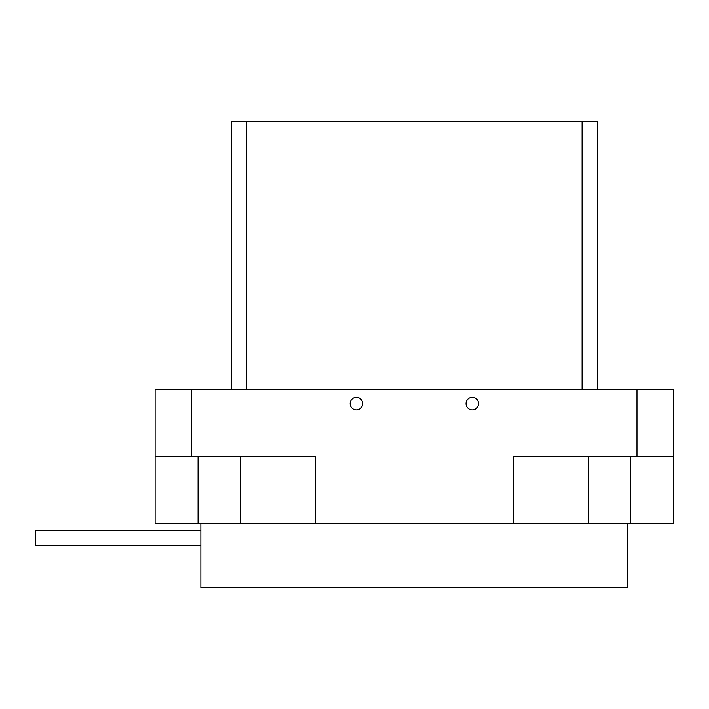 <?xml version="1.0" encoding="UTF-8"?>
<svg xmlns="http://www.w3.org/2000/svg" width="709" height="709" viewBox="0 0 709 709"><rect width="100%" height="100%" fill="white"/><g stroke="black" fill="none" stroke-linecap="round" stroke-linejoin="round"><path stroke-width="1.06" d="M356.379 397.35A6.248 6.248 0 0 0 350.131 403.598A6.248 6.248 0 0 0 356.379 409.855A6.248 6.248 0 0 0 362.636 403.598A6.248 6.248 0 0 0 356.379 397.35M472.274 397.35A6.248 6.248 0 0 0 466.017 403.598A6.248 6.248 0 0 0 472.274 409.855A6.248 6.248 0 0 0 478.522 403.598A6.248 6.248 0 0 0 472.274 397.35M200.851 523.756L200.851 587.805L627.802 587.805L627.802 523.756M588.257 456.667L588.257 523.756L673.55 523.756L673.55 456.667L513.431 456.667L513.431 523.756L240.395 523.756L240.395 456.667M198.068 456.667L198.068 523.756L155.103 523.756L155.103 389.569L673.55 389.569L673.55 456.667M588.257 523.756L513.431 523.756M315.221 523.756L315.221 456.667L155.103 456.667M582.062 389.569L582.062 121.195L231.347 121.195L231.347 389.569M582.062 121.195L597.306 121.195L597.306 389.569M198.068 523.756L240.395 523.756M630.585 523.756L630.585 456.667M246.59 121.195L246.59 389.569M200.851 530.385L35.45 530.385L35.45 545.638L200.851 545.638M636.957 456.667L636.957 389.569M191.696 456.667L191.696 389.569"/></g></svg>
